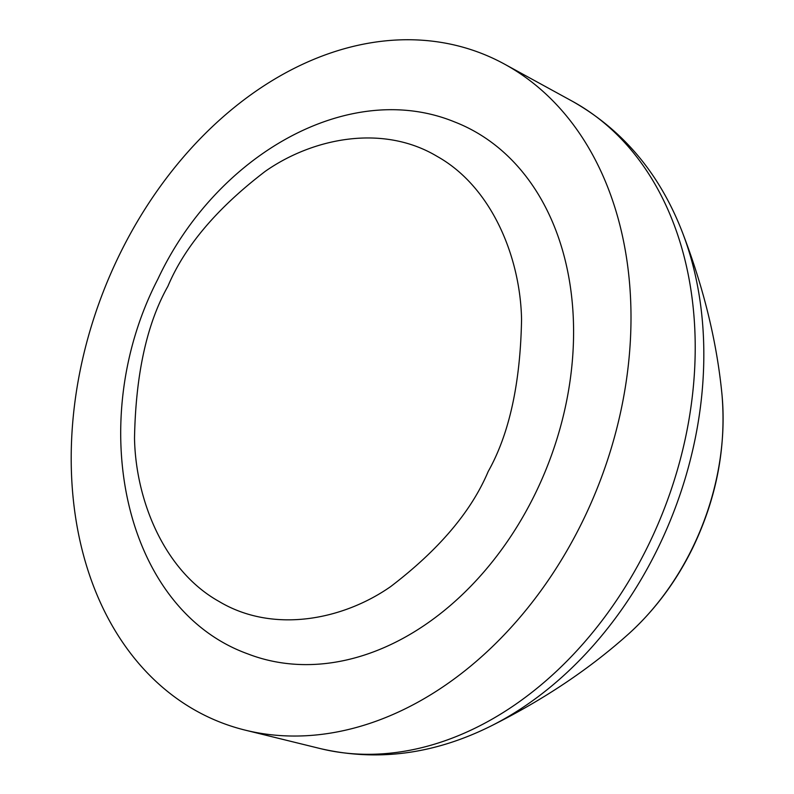 <?xml version="1.0" encoding="UTF-8"?>
<svg xmlns="http://www.w3.org/2000/svg" width="794" height="794" viewBox="0 0 794 794"><rect width="100%" height="100%" fill="white"/><g stroke="black" fill="none" stroke-linecap="round" stroke-linejoin="round"><path stroke-width="1.19" d="M119.805 254.07A359.017 265.801 111.3 0 1 504.508 64.115A359.017 265.801 111.3 0 1 582.419 521.678A359.017 265.801 111.3 0 1 245.455 730.202A359.017 265.801 111.3 0 1 119.805 254.07M454.545 121.909A285.374 211.283 111.3 0 1 534.967 494.225A285.374 211.283 111.3 0 1 247.668 653.839C122.673 608.631 84.382 420.909 157.907 279.041C216.246 154.562 349.023 78.705 454.545 121.909M629.354 633.255C655.278 609.554 676.349 581.208 692.567 548.207C716.535 498.533 726.361 447.459 722.024 394.965A228.593 169.241 111.3 0 1 692.209 548.446A228.593 169.241 111.3 0 1 629.354 633.255C589.942 668.737 543.642 699.742 490.454 726.282A341.837 253.088 -68.7 0 0 657.611 548.823A341.837 253.088 -68.7 0 0 682.483 232.543C659.764 173.737 623.022 129.958 572.266 101.215A348.953 258.358 111.3 0 1 647.993 545.954A348.953 258.358 111.3 0 1 320.478 748.633L245.455 730.202M488.171 471.537C471.358 511.455 438.884 549.785 390.737 586.538C342.75 620.114 272.947 633.781 219.015 601.445C164.219 570.886 135.675 500.329 134.514 438.328C135.685 374.401 146.821 323.714 167.901 286.267C184.714 246.348 217.199 208.018 265.345 171.266C313.332 137.69 383.135 124.023 437.067 156.349C491.863 186.918 520.407 257.464 521.559 319.476C520.388 383.403 509.262 434.09 488.171 471.537M490.454 726.282C433.981 754.28 377.319 761.734 320.478 748.633M722.024 394.965C716.942 342.174 703.762 288.033 682.483 232.543M572.266 101.215L504.508 64.115"/></g></svg>
